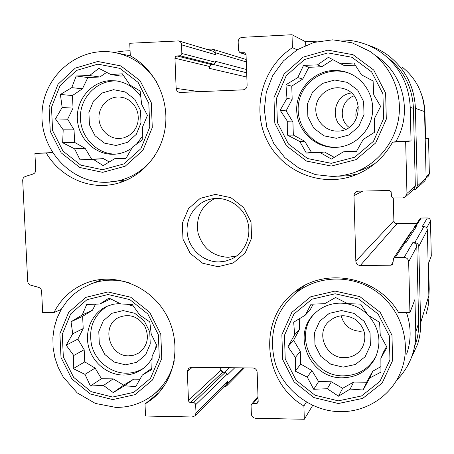 <?xml version="1.0" encoding="UTF-8"?>
<svg xmlns="http://www.w3.org/2000/svg" width="454" height="454" viewBox="0 0 454 454"><rect width="100%" height="100%" fill="white"/><g stroke="black" fill="none" stroke-linecap="round" stroke-linejoin="round"><path stroke-width="0.68" d="M102.542 169.711L123.982 163.888L140.888 148.696L149.786 127.075L148.81 103.353L138.107 82.361L119.879 68.367L97.854 64.15L76.488 70.444L59.979 85.868L51.495 107.314L52.596 130.576L63.038 151.176L80.818 165.137L102.542 169.711M114.573 158.758L103.189 165.636L93.342 159.394L80.069 159.842L74.581 148.804L62.663 142.749L63.197 129.844L55.479 118.886L62.153 107.507L60.405 94.483L71.76 87.645L76.232 75.966L89.574 75.546L98.876 68.338L110.907 74.547L122.313 73.809L130.009 85.057L140.144 91.038L141.637 104.284L147.436 115.356L142.584 126.978L142.193 140.076L132.63 146.931L125.94 158.463L114.573 158.758L126.246 157.958M112.626 397.046L133.805 392.341L150.501 378.358L159.303 357.797L158.355 334.768L147.805 313.958L129.821 299.595L108.08 294.533L86.975 299.691L70.659 313.918L62.266 334.331L63.339 356.923L73.633 377.353L91.18 391.666L112.626 397.046M124.47 385.764L113.25 392.596L103.501 385.457L90.425 385.968L84.977 374.368L73.242 368.637L73.752 355.493L66.165 345.188L72.736 333.792L71.045 321.75L82.242 314.957L86.691 304.498L99.84 304.01L109.062 298.102L120.906 303.981L132.199 304.435L139.758 315.002L149.792 321.914L151.222 334.144L156.971 345.8L152.141 356.18L151.778 369.533L142.306 375.083L135.723 386.638L124.47 385.764L133.658 379.147L123.67 385.128L113.25 392.596M338.298 400.859L361.498 395.967L379.97 381.371L389.946 359.891L389.311 335.829L378.148 314.077L358.756 299.067L335.109 293.783L311.989 299.175L293.948 314.032L284.442 335.347L285.226 358.938L296.099 380.27L314.997 395.224L338.298 400.859M350.159 389.067L338.497 396.206L327.289 388.732L313.714 389.271L307.284 377.143L295.276 371.162L295.367 357.44L287.961 346.686L294.635 334.785L293.687 322.215L305.321 315.121L311.047 304.197L324.701 303.686L335.563 297.512L347.679 303.652L360.703 304.129L368.063 315.167L379.606 322.391L380.253 335.166L387.035 347.35L380.872 358.189L380.951 372.138L369.806 377.927L363.121 389.997L350.159 389.067L353.632 382.075L342.668 388.306L338.497 396.206M331.227 163.315L354.744 157.197L373.477 141.285L383.579 118.647L382.926 93.825L371.599 71.88L351.918 57.272L327.936 52.908L304.492 59.542L286.213 75.71L276.582 98.155L277.388 122.472L288.426 143.992L307.591 158.565L331.227 163.315M343.281 151.886L331.443 159.07L320.093 152.578L306.308 153.043L299.81 141.535L287.603 135.201L287.717 121.74L280.175 110.265L286.956 98.387L285.963 84.745L297.779 77.6L303.556 65.342L317.42 64.911L328.412 57.318L340.727 63.821L353.916 62.992L361.407 74.774L373.097 80.982L373.773 94.863L380.639 106.412L374.414 118.608L374.482 132.284L363.2 139.486L356.407 151.54L343.281 151.886L346.998 151.307L356.708 151.012M421.845 95.323L423.599 101.293L424.791 108.665L425.631 138.754L428.531 138.322L429.365 173.82L428.236 176.254L426.136 178.15M52.562 152.765L34.918 153.452L52.431 152.555M46.297 153.089C59.508 175.556 85.556 188.609 110.447 184.818C137.46 180.998 160.495 157.725 165.046 128.828C169.688 99.954 155.035 69.235 130.292 55.819L129.759 43.272L178.683 40.917C180.493 41.558 181.492 42.88 181.679 44.878L181.844 54.486L180.488 55.729L176.935 55.956L211.178 64.462L213.022 64.372L246.681 72.799M297.16 49.798L292.416 47.681L292.001 34.731L305.604 41.74L305.718 45.355M411.046 140.933L398.93 141.313L392.596 142.147L405.66 141.733L411.046 140.933L410.212 107.303L413.429 108.41L415.325 186.083L413.883 189.204L405.672 196.622M425.625 138.413L428.531 138.322M158.996 392.585L145.019 404.037L145.53 416.017L192.15 416.971L194.879 415.904L226.461 384.175L227.499 381.513L227.567 383.352L226.535 386.002L223.674 386.967M61.176 309.458L53.935 312.556L42.659 312.556L41.62 291.258C41.405 289.272 40.395 287.961 38.579 287.337L30.724 285.174C28.914 284.55 27.904 283.245 27.688 281.259L22.7 180.533C22.717 178.518 23.608 177.168 25.362 176.475L33.046 174.03C34.81 173.337 35.701 171.975 35.718 169.955L34.918 153.452M306.342 402.119L303.891 405.978L304.316 419.269L312.675 405.428M396.563 380.304C403.844 373.035 409.139 364.477 412.448 354.636C414.831 347.384 415.932 339.893 415.762 332.169L414.95 299.356L409.934 312.647L398.652 312.647C377.331 275.703 323.169 266.413 293.063 293.278C257.497 321.307 263.643 382.699 303.891 405.978M428.797 290.361L429.2 289.073L428.587 263.224L431.3 256.039L430.471 220.905C430.244 219.072 429.195 218.085 427.333 217.931L421.21 218.039L419.933 218.766M429.2 289.073L428.928 295.838M393.289 198.08L393.879 220.769C394.106 222.591 395.145 223.572 396.983 223.726L416.84 223.402M292.001 34.731L242.254 37.347C239.695 37.75 238.333 39.282 238.174 41.955L238.486 50.706L239.962 52.698L244.581 52.726L246.045 54.718L247.118 85.307C246.953 87.963 245.597 89.478 243.043 89.847L179.784 92.485C177.616 92.043 176.402 90.675 176.146 88.388L174.955 58.22L209.407 66.46L209.481 68.372C209.617 66.046 210.798 64.712 213.022 64.372L213.942 64.332L215.718 62.323L215.684 61.369L246.567 69.53M209.407 66.46L211.178 64.462M386.91 56.983C403.555 69.956 412.397 87.1 413.429 108.41M368.279 45.286C375.793 47.659 382.694 51.24 388.982 56.041C405.587 69.394 414.394 86.822 415.41 108.336L417.3 186.038L415.898 189.131L412.941 190.056M405.66 141.733L406.954 193.404L405.32 196.934L402.607 197.927L392.75 197.916L391.513 196.44L391.11 191.684L389.328 190.487L358.234 191.179L355.862 191.946L354.296 193.892L353.978 195.663L355.84 261.163C356.174 263.797 357.673 265.232 360.323 265.476L391.036 265.21L392.795 264.296L393.516 258.394L395.252 257.509L404.111 257.418L412.782 242.674L414.746 242.652C417.135 242.856 418.474 244.133 418.77 246.488L420.631 322.839C420.796 330.228 419.768 337.401 417.544 344.37L411.04 358.473M412.782 242.674C415.166 242.884 416.511 244.161 416.806 246.511L418.673 322.834C418.838 330.206 417.782 337.35 415.506 344.28M229.236 367.717L224.441 372.274C222.239 372.03 220.984 370.787 220.684 368.552L220.752 370.396L222.63 372.257L225.349 372.286L227.227 374.147L227.261 375.072L234.763 367.78M413.861 228.47L414.173 227.403L416.341 226.711L414.23 227.914M206.729 49.327L211.53 49.089L213.618 49.639L215.083 51.415L215.434 54.656L214.844 52.721L213.085 51.245L178.683 40.917M403.305 243.707L404.94 242.776L405.916 242.765L416.341 226.711M427.333 217.931L422.226 226.614L423.911 226.591C425.96 226.762 427.112 227.851 427.362 229.866L428.916 298.051L428.156 306.07L426.261 313.862M304.316 419.269L255.653 418.27C253.128 417.969 251.698 416.551 251.363 414.014L251.062 405.655L251.539 404.276L253.065 403.6L256.175 403.657L258.167 401.217M256.175 403.657L257.719 402.965L258.178 401.603L257.151 372.223C256.811 369.675 255.375 368.256 252.844 367.973L191.213 367.303L188.779 368.132L187.32 371.412L188.467 400.394L220.752 370.396M188.467 400.394L188.819 401.501L189.681 402.278L194.062 402.607L195.578 403.969L196.037 412.924L194.879 415.904M401.938 66.863C416.159 78.298 423.696 93.206 424.552 111.599L426.13 178.082L424.927 180.726L416.21 188.836M411.154 232.556L410.609 232.613L399.248 249.626M151.738 395.979L154.791 396.03M113.869 52.397L123.868 51.041L130.077 50.723M174.955 58.22L175.499 56.665L176.935 55.956M410.212 107.303C409.128 84.938 399.855 66.948 382.393 53.345C369.227 43.822 354.574 39.396 338.434 40.06L338.116 40.077M319.871 41.008L305.604 41.74M404.111 257.418C406.812 257.656 408.328 259.103 408.662 261.765L409.934 312.647M218.085 266.702L233.243 262.997L245.211 252.833L251.573 238.191L251.005 221.995L243.605 207.512L230.87 197.666L215.395 194.403L200.271 198.336L188.495 208.613L182.338 223.169L182.968 239.156L190.243 253.446L202.756 263.28L218.085 266.702M145.019 404.037L151.937 399.253C175.783 380.39 182.202 342.577 165.965 314.174C149.962 285.645 114.544 272.037 86.391 282.944C71.948 288.676 61.131 298.55 53.935 312.556M292.416 47.681C262.9 66.857 251.556 107.621 266.396 139.049C280.93 170.613 319.19 187.411 352.474 176.061C369.959 169.904 383.335 158.599 392.596 142.147M100.493 279.477L98.626 280.895M119.147 180.953L123.471 181.452M376.695 56.358C403.901 73.957 412.731 113.789 395.74 141.733M375.038 163.491L367.587 167.634L359.676 170.732M338.593 176.175L348.524 175.743L358.308 173.797M406.495 312.647C411.296 326.653 411.335 340.494 406.614 354.177M299.192 288.71L295.804 293.034M344.399 357.718C352.259 357.531 358.229 354.143 362.32 347.565C367.195 336.8 364.965 327.476 355.641 319.605C345.091 313.555 335.665 314.679 327.368 322.964C315.984 335.523 327.135 358.302 344.399 357.718M341.181 315.723C343.803 325.319 350.085 330.512 360.028 331.289L363.989 330.881M343.179 367.133L355.437 364.466L365.152 356.702L370.368 345.363L370.021 332.708L364.159 321.279L353.972 313.368L341.516 310.553L329.281 313.356L319.684 321.194L314.599 332.487L314.991 345.012L320.768 356.328L330.818 364.221L343.179 367.133M313.839 314.344C293.46 336.312 312.874 376.746 343.434 375.844C358.234 375.464 369.142 368.841 376.15 355.987L376.179 355.93M368.347 315.331C379.516 328.361 381.842 342.515 375.327 357.797C368.262 370.753 357.27 377.422 342.356 377.802C310.712 378.761 291.468 336.062 313.742 314.446C320.876 307.114 329.683 303.346 340.154 303.141C350.829 303.306 360.056 307.193 367.831 314.804M128.845 355.834L134.072 355.13L138.85 352.974C147.652 345.971 149.616 337.01 144.73 326.091C137.908 316.29 129.271 313.402 118.8 317.425C100.856 325.433 109.039 356.64 128.845 355.834M125.571 364.846L136.802 362.281L145.615 354.835L150.246 343.962L149.741 331.823L144.185 320.864L134.707 313.283L123.216 310.581L112.007 313.277L103.296 320.791L98.779 331.619L99.324 343.633L104.806 354.483L114.158 362.054L125.571 364.846M107.768 305.928C93.552 314.997 88.19 328.248 91.691 345.67C95.851 361.208 110.504 373.04 125.934 373.199C132.324 373.239 138.209 371.571 143.578 368.205M126.984 304.186L133.544 306.234M156.25 344.251L155.512 349.03M152.13 358.058C149.599 362.65 146.233 366.412 142.023 369.352C136.376 373.188 130.111 375.089 123.233 375.055C107.365 374.896 92.366 362.451 88.496 346.374C84.535 330.319 92.298 313.01 106.565 306.456L113.074 304.259L119.952 303.482M358.405 106.043C355.942 110.089 355.266 114.402 356.367 118.976M354.046 95.868C340.982 100.141 337.986 119.476 349.103 127.347M337.759 131.081C361.191 131.473 366.196 94.109 343.32 88.581C331.216 84.909 317.675 93.847 316.007 106.463C314.066 119.039 324.508 131.263 337.112 131.093L337.759 131.081M351.373 93.025C333.281 94.784 329.036 122.319 345.693 129.254M336.448 138.294L348.871 135.008L358.717 126.575L364 114.652L363.637 101.617L357.695 90.085L347.367 82.378L334.734 80.023L322.34 83.457L312.619 91.963L307.466 103.83L307.869 116.723L313.737 128.136L323.918 135.831L336.448 138.294M350.766 73.928L350.448 73.798C328.985 64.587 302.648 79.461 298.772 102.485C294.328 125.395 313.578 148.225 336.715 147.261L339.325 147.09M333.298 70.495C338.866 70.257 344.234 71.204 349.398 73.332C365.056 79.79 374.879 97.377 372.291 114.385C369.783 131.41 355.323 145.359 338.588 147.181L335.563 147.397C315.292 148.152 297.217 130.883 296.706 110.481C295.9 90.085 312.908 71.295 333.298 70.495M119.453 138.504L123.641 137.885L127.597 136.331L131.144 133.919L134.117 130.752L136.37 126.978L137.8 122.779L138.339 118.341L137.959 113.869L136.682 109.579L134.566 105.674L131.705 102.326L128.238 99.698L124.328 97.911L120.157 97.048C109.21 95.953 99.068 105.595 98.932 117.092C98.597 128.584 108.29 138.839 119.22 138.51L119.453 138.504M116.042 145.496L127.404 142.357L136.325 134.299L141.007 122.886L140.485 110.407L134.855 99.352L125.253 91.958L113.613 89.682L102.269 92.951L93.462 101.077L88.899 112.433L89.455 124.793L95.011 135.729L104.488 143.118L116.042 145.496M117.824 81.135C98.495 79.155 80.653 96.169 80.415 116.389C79.83 136.597 96.838 154.655 116.099 154.093M132.052 147.97C126.791 151.693 120.997 153.775 114.669 154.212L113.596 154.264C94.988 154.962 78.128 138.402 77.362 118.857C76.323 99.324 91.674 81.362 110.384 80.63L116.292 80.891C126.547 82.475 134.73 87.724 140.848 96.634M147 114.482L147.107 116.19M142.363 136.353L136.387 144.287M214.765 198.494C201.236 205.872 195.663 217.375 198.046 233.016C202.677 248.156 212.699 256.255 228.124 257.316L236.653 255.942M218.987 261.935L225.734 261.095L232.119 258.757C245.773 251.998 252.486 234.321 246.897 219.469C241.454 204.555 224.838 195.509 210.071 199.272C195.186 202.893 185.05 218.556 187.36 234.082C189.517 249.632 203.664 262.145 218.987 261.935M334.292 157.351L324.428 151.988L320.093 152.578M324.428 151.988L311.484 152.374L306.308 153.043M311.484 152.374L304.685 141.245L299.81 141.535M304.685 141.245L293.335 135.071L287.603 135.201M293.335 135.071L292.915 121.984L287.717 121.74M292.915 121.984L286.128 110.884L280.175 110.265M286.128 110.884L292.183 99.273L286.956 98.387M292.183 99.273L291.763 86.129L285.963 84.745M291.763 86.129L302.727 79.058L297.779 77.6M302.727 79.058L308.851 67.323L303.556 65.342M308.851 67.323L321.852 66.721L317.42 64.911M321.852 66.721L332.827 59.644M355.312 65.172L344.535 65.671L340.727 63.821M342.668 388.306L331.369 381.78L327.289 388.732M331.369 381.78L318.6 381.61L313.714 389.271M318.6 381.61L311.892 370.526L307.284 377.143M311.892 370.526L300.696 364.057L295.276 371.162M300.696 364.057L300.287 351.356L295.367 357.44M300.287 351.356L293.596 340.301L287.961 346.686M293.596 340.301L299.578 329.298L294.635 334.785M299.578 329.298L299.243 318.81M313.283 304.095L309.991 310.144L305.321 315.121M386.592 346.538L383.534 351.986L380.872 358.189M380.94 366.565L372.762 371.207L369.806 377.927M372.762 371.207L366.571 382.251L363.121 389.997M366.571 382.251L353.632 382.075M123.67 385.128L113.194 378.874L103.501 385.457M113.194 378.874L101.452 378.721L90.425 385.968M101.452 378.721L95.124 368.092L84.977 374.368M95.124 368.092L84.739 361.895L73.242 368.637M84.739 361.895L84.177 349.711L73.752 355.493M84.177 349.711L77.861 339.11L66.165 345.188M77.861 339.11L83.201 328.56L72.736 333.792M83.201 328.56L82.639 316.325L71.045 321.75M82.639 316.325L92.491 310.196L82.242 314.957M92.491 310.196L95.556 304.14M110.697 298.88L99.84 304.01M151.835 368.262L142.306 375.083M139.98 379.232L133.658 379.147M109.329 161.97L103.438 158.645L93.342 159.394M103.438 158.645L80.069 159.842M91.555 159.008L85.142 148.333L74.581 148.804M85.142 148.333L74.621 142.403L62.663 142.749M74.621 142.403L74.047 129.872L63.197 129.844M74.047 129.872L67.646 119.226L55.479 118.886M67.646 119.226L73.043 108.12L62.153 107.507M73.043 108.12L72.464 95.533L60.405 94.483M72.464 95.533L82.435 88.78L71.76 87.645M82.435 88.78L87.883 77.555L76.232 75.966M87.883 77.555L99.823 77.004L89.574 75.546M99.823 77.004L106.696 72.345M123.777 75.892L120.633 76.039L110.907 74.547M424.569 112.252L425.006 112.399M426.102 176.674L429.365 173.82M426.703 227.965L430.471 220.905M215.361 52.738L246.301 61.92M181.679 44.878L215.434 54.656M182.014 53.538L215.718 62.323M209.481 68.372L246.828 77.049M176.146 88.388L199.686 91.691M353.978 195.663L362.797 191.077M355.84 261.163L393.879 220.769M360.323 265.476L396.983 223.726M391.036 265.21L393.158 261.952M415.495 226.722L421.21 218.039M395.252 257.509L404.94 242.776M414.746 242.652L423.911 226.591M187.32 371.412L192.275 367.314M220.684 368.552L221.677 367.638M195.714 404.656L227.227 374.147M196.037 412.924L227.499 381.513M227.567 383.352L242.958 367.865M415.41 108.336L424.552 111.599M417.3 186.038L426.13 178.082M418.77 246.488L427.362 229.866M420.631 322.839L428.916 295.361M180.034 55.802L213.942 64.332M243.855 52.63L245.262 53.101M240.677 52.789L246.034 54.548M406.954 193.404L415.325 186.083M408.662 261.765L416.806 246.511M415.762 332.169L418.673 322.834M253.065 403.6L258.037 397.585M190.572 402.494L222.63 372.257M193.608 402.55L225.349 372.286M401.773 369.198C411.704 341.731 400.541 308.238 375.736 291.122C350.999 273.881 316.489 275.362 294.76 293.959C277.859 309.1 267.991 330.994 274.539 360.425C281.049 387.137 308.958 411.279 339.7 411.63C366.775 412.476 392.892 394.918 401.773 369.198M338.378 403.521L362.74 398.391L382.149 383.074L392.631 360.516L391.967 335.239L380.242 312.386L359.869 296.627L335.029 291.088L310.757 296.763L291.826 312.369L281.855 334.746L282.677 359.506L294.09 381.893L313.918 397.591L338.378 403.521M129.424 282.893C116.167 278.915 103.296 279.278 90.8 283.983L81.97 288.301L73.985 294.039L67.067 301.036L61.381 309.112L57.062 318.038L54.208 327.589L52.88 337.521L53.095 347.588L54.843 357.542L58.072 367.15L63.214 376.985L77.203 392.88L95.34 403.424L115.719 407.391C129.685 407.55 142.198 403.356 153.27 394.804C164.03 386.11 171.033 374.749 174.279 360.714M112.74 399.594L134.98 394.668L152.521 379.992L161.777 358.393L160.778 334.201L149.695 312.341L130.797 297.256L107.967 291.956L85.806 297.381L68.69 312.324L59.883 333.752L61.012 357.468L71.817 378.908L90.233 393.936L112.74 399.594M333.157 176.532L342.492 175.63L351.646 173.428C375.787 165.795 394.759 143.719 398.674 118.08C402.567 92.446 390.917 65.58 369.732 51.268L352.06 42.795L332.737 39.827L313.816 42.455L297.393 49.656L283.421 60.898L272.837 75.364L266.322 92.037L264.302 109.783L266.873 127.398L273.87 143.708L284.817 157.612L298.999 168.167L315.456 174.631L333.088 176.538L342.464 175.641L351.646 173.428M331.306 166.056L356.004 159.643L375.685 142.942L386.309 119.169L385.622 93.093L373.721 70.035L353.047 54.701L327.856 50.127L303.244 57.108L284.056 74.093L273.961 97.65L274.806 123.176L286.389 145.757L306.501 161.056L331.306 166.056M106.843 182.292L113.284 181.77C130.485 179.12 144.355 170.432 154.888 155.699M156.846 82.356C147.011 66.619 133.436 56.778 116.133 52.829C80.057 44.991 44.129 74.496 42.12 111.667C39.282 148.759 70.432 183.461 106.679 182.304L127.426 179.795M102.655 172.333L125.173 166.232L142.931 150.285L152.289 127.574L151.267 102.661L140.019 80.608L120.866 65.909L97.735 61.489L75.302 68.111L57.981 84.319L49.083 106.826L50.241 131.246L61.199 152.862L79.859 167.52L102.655 172.333M414.173 227.403L420.007 218.658M212.722 49.231L246.216 59.514M404.304 242.89L414.349 227.732M226.535 386.002L244.434 367.882M239.962 52.698L246.045 54.69M393.516 258.394L403.402 243.565M251.539 404.276L258.003 396.495M153.066 398.323L151.937 399.253M303.8 285.941L294.76 293.959M102.814 279.238L90.8 283.983M164.212 385.928L154.343 393.936M362.859 346.561L362.32 347.565M376.15 355.987L375.327 357.797M139.162 352.769L138.85 352.974M142.601 368.943L142.023 369.352M354.954 175.17L352.474 176.061M130.474 55.916L116.769 52.965M344.047 88.814L343.32 88.581M350.448 73.798L349.398 73.332M232.806 258.4L232.119 258.757"/></g></svg>
